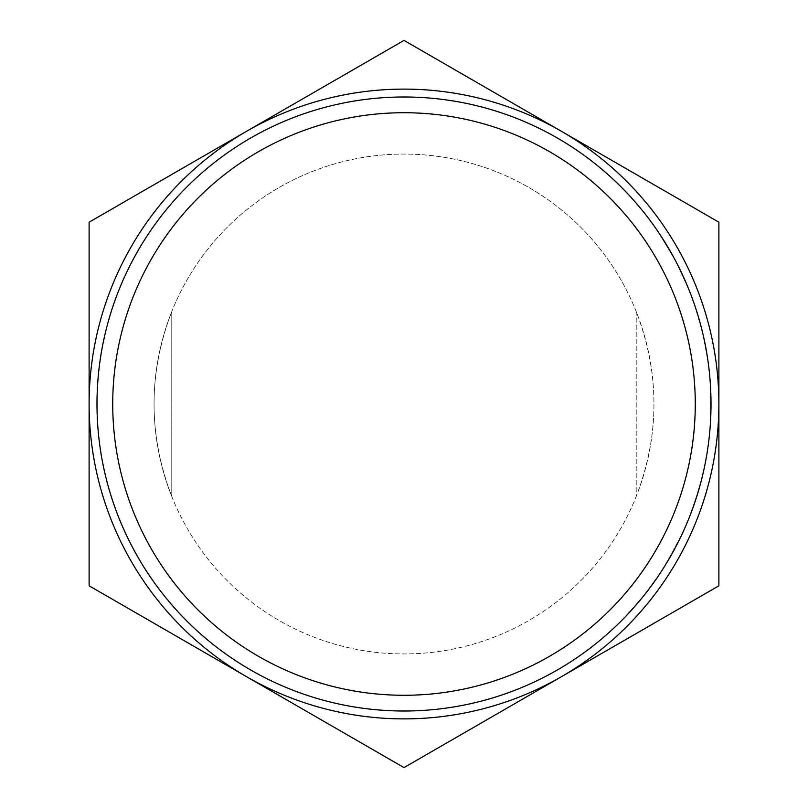 <?xml version="1.0" encoding="UTF-8"?>
<svg xmlns="http://www.w3.org/2000/svg" width="808" height="808" viewBox="0 0 808 808"><rect width="100%" height="100%" fill="white"/><g stroke="black" fill="none" stroke-linecap="round" stroke-linejoin="round"><path stroke-width="0.61" stroke-dasharray="4.04 3.03" d="M404 718.888A314.888 314.888 0 0 0 561.439 676.7L718.888 585.8L718.888 222.2L404 40.4L89.112 222.2L89.112 585.8L404 767.6L561.439 676.7A314.888 314.888 0 0 0 561.439 131.3L404 40.4L246.561 131.3A314.888 314.888 0 0 0 404 718.888M112.726 404A291.274 291.274 0 0 1 404 112.726A291.274 291.274 0 0 1 695.274 404A291.274 291.274 0 0 1 404 695.274A291.274 291.274 0 0 1 112.726 404M96.99 404A307.01 307.01 0 0 1 404 96.99A307.01 307.01 0 0 1 711.01 404A307.01 307.01 0 0 1 404 711.01A307.01 307.01 0 0 0 711.01 404A307.01 307.01 0 0 0 404 96.99A307.01 307.01 0 0 0 96.99 404A307.01 307.01 0 0 0 404 711.01A307.01 307.01 0 0 0 711.01 404A307.01 307.01 0 0 0 404 96.99A307.01 307.01 0 0 0 96.99 404A307.01 307.01 0 0 0 404 711.01A307.01 307.01 0 0 1 96.99 404M404 89.112A314.888 314.888 0 0 1 561.439 131.3A314.888 314.888 0 0 0 246.561 131.3A314.888 314.888 0 0 1 561.439 131.3L404 40.4L246.561 131.3A314.888 314.888 0 0 0 246.561 676.7L404 767.6L561.439 676.7A314.888 314.888 0 0 1 246.561 676.7L404 767.6L561.439 676.7A314.888 314.888 0 0 0 561.439 131.3L718.888 222.2L561.439 131.3A314.888 314.888 0 0 1 718.888 404L718.888 222.2L718.888 404A314.888 314.888 0 0 1 561.439 676.7L718.888 585.8L561.439 676.7A314.888 314.888 0 0 1 246.561 676.7L89.112 585.8L246.561 676.7A314.888 314.888 0 0 1 89.112 404L89.112 585.8L89.112 404A314.888 314.888 0 0 1 246.561 131.3L89.112 222.2L246.561 131.3A314.888 314.888 0 0 1 404 89.112M154.055 404A249.945 249.945 0 0 0 171.771 496.415C148.157 434.805 148.157 373.205 171.771 311.585A249.945 249.945 0 0 1 653.945 404A249.945 249.945 0 0 1 404 653.945A249.945 249.945 0 0 1 154.055 404A249.945 249.945 0 0 1 636.229 311.585C659.843 373.195 659.843 434.795 636.229 496.415A249.945 249.945 0 0 0 636.229 311.585L636.229 496.415A249.945 249.945 0 0 0 636.229 311.585L636.229 496.415A249.945 249.945 0 0 1 171.771 496.415L171.771 311.585L171.771 496.415A249.945 249.945 0 0 1 171.771 311.585A249.945 249.945 0 0 0 154.055 404M687.608 286.416A307.01 307.01 0 0 1 687.941 287.234L691.214 295.526A307.01 307.01 0 0 0 689.022 289.9L675.862 261.358A307.01 307.01 0 0 0 675.195 260.095L657.954 231.482A307.01 307.01 0 0 0 654.025 225.836L659.712 234.088A307.01 307.01 0 0 1 660.237 234.886L675.508 260.681L687.527 286.416A307.01 307.01 0 0 1 687.861 287.234L691.133 295.526A307.01 307.01 0 0 0 688.941 289.9L675.791 261.358A307.01 307.01 0 0 0 675.124 260.095L657.884 231.482A307.01 307.01 0 0 0 653.955 225.836L659.631 234.088A307.01 307.01 0 0 1 660.156 234.886L675.427 260.681L687.527 286.416M702.738 333.179A307.01 307.01 0 0 1 702.92 333.977L708.222 362.822M708.242 362.822A307.01 307.01 0 0 0 707.354 356.722L705.768 347.49A307.01 307.01 0 0 0 699.061 319.16L696.163 309.666A307.01 307.01 0 0 0 694.112 303.525M710.434 385.052L711.01 404.879L710.384 423.705L710.767 391.799A307.01 307.01 0 0 0 709.384 372.438A307.01 307.01 0 0 1 710.434 385.052L710.939 404.879L710.303 423.705L710.697 391.799A307.01 307.01 0 0 0 709.313 372.438A307.01 307.01 0 0 1 710.353 385.052M690.234 515.029L699.587 486.992A307.01 307.01 0 0 0 701.102 481.386L695.031 501.758L687.992 520.635L698.021 492.365A307.01 307.01 0 0 1 687.669 521.443A307.01 307.01 0 0 0 701.718 478.982L694.547 503.212L690.153 515.029L694.547 503.212M643.572 596.001L624.564 617.565L643.572 596.001L658.914 575.114L643.572 596.001L624.483 617.565L643.491 596.001L658.833 575.114L643.572 596.001M676.7 545.047A307.01 307.01 0 0 1 664.61 566.297A307.01 307.01 0 0 0 678.922 540.663L666.58 563.095L682.305 533.452A307.01 307.01 0 0 0 684.851 527.846L675.65 546.915L663.014 568.701L678.336 541.673M682.386 533.452A307.01 307.01 0 0 0 684.932 527.846L675.73 546.915L663.095 568.701L678.417 541.673M708.374 444.198A307.01 307.01 0 0 1 706.626 455.752A307.01 307.01 0 0 0 707.525 450.137A307.01 307.01 0 0 0 708.838 440.532L708.353 444.198M621.564 187.385A307.01 307.01 0 0 1 648.127 217.827A307.01 307.01 0 0 0 627.008 192.991A307.01 307.01 0 0 1 648.127 217.827A307.01 307.01 0 0 0 621.564 187.385L621.483 187.385A307.01 307.01 0 0 1 648.046 217.827A307.01 307.01 0 0 0 626.927 192.991A307.01 307.01 0 0 1 648.046 217.827A307.01 307.01 0 0 0 621.483 187.385L621.564 187.385M631.927 609.596L643.34 596.193L654.975 580.72L643.34 596.193L629.775 611.959L643.42 596.193L655.056 580.72L643.42 596.193L629.775 611.959M629.856 611.959L632.008 609.596M678.922 540.663L678.841 540.663A307.01 307.01 0 0 1 664.53 566.297L664.53 566.297A307.01 307.01 0 0 0 676.619 545.047M682.013 534.26L678.841 540.663M675.559 547.238L682.305 533.452M666.58 563.095L675.478 547.238M675.135 548.026L666.499 563.095M681.932 534.26L675.054 548.026M695.031 501.758L701.102 481.386M687.992 520.635L694.951 501.758M692.87 507.99L687.921 520.635M698.021 492.365L697.95 492.365A307.01 307.01 0 0 1 687.588 521.443L687.588 521.443A307.01 307.01 0 0 0 701.637 478.982L694.466 503.212M695.133 501.475L690.153 515.029M699.587 486.992L695.052 501.475M692.789 507.99L697.95 492.365M699.506 486.992A307.01 307.01 0 0 0 701.021 481.386M708.293 444.188A307.01 307.01 0 0 1 706.545 455.752A307.01 307.01 0 0 0 707.444 450.137A307.01 307.01 0 0 0 708.757 440.522M710.182 382.436A307.01 307.01 0 0 0 709.838 378.043A307.01 307.01 0 0 1 710.363 385.214L710.616 418.1L710.929 401.637L710.182 382.436M710.444 385.214L710.687 418.1L711.01 401.637L710.252 382.436A307.01 307.01 0 0 0 709.919 378.043A307.01 307.01 0 0 1 710.444 385.214L710.363 385.214M702.657 333.189A307.01 307.01 0 0 1 702.849 333.997M708.161 362.832A307.01 307.01 0 0 0 707.273 356.722L705.687 347.49A307.01 307.01 0 0 0 698.981 319.16L696.082 309.666A307.01 307.01 0 0 0 694.042 303.555M699.839 322.2A307.01 307.01 0 0 1 705.121 344.531L699.92 322.2A307.01 307.01 0 0 1 705.202 344.531L702.738 333.522M702.819 333.522L699.92 322.2M694.092 303.535L702.718 333.179"/><path stroke-width="1.21" d="M404 718.888A314.888 314.888 0 0 0 561.439 131.3A314.888 314.888 0 0 0 89.112 404A314.888 314.888 0 0 0 404 718.888M404 767.6L718.888 585.8L718.888 222.2L404 40.4L89.112 222.2L89.112 585.8L404 767.6M404 695.274A291.274 291.274 0 0 1 112.726 404A291.274 291.274 0 0 1 404 112.726A291.274 291.274 0 0 1 695.274 404A291.274 291.274 0 0 1 404 695.274M404 711.01A307.01 307.01 0 0 1 96.99 404A307.01 307.01 0 0 1 404 96.99A307.01 307.01 0 0 1 711.01 404A307.01 307.01 0 0 1 404 711.01"/></g></svg>
